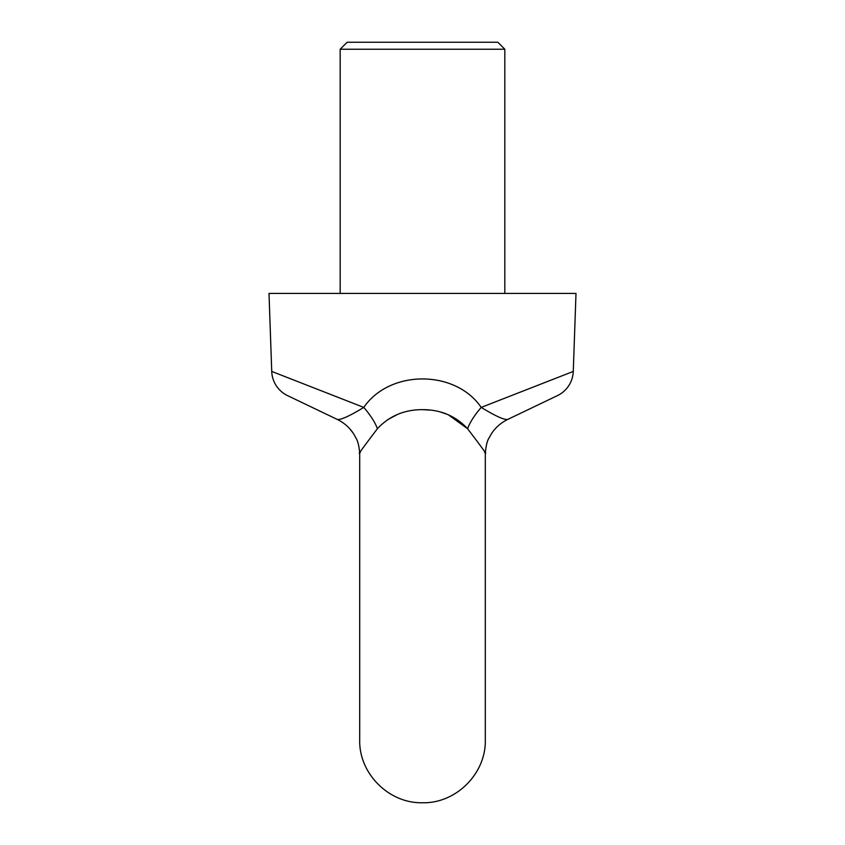 <?xml version="1.0" encoding="UTF-8"?>
<svg xmlns="http://www.w3.org/2000/svg" width="845" height="845" viewBox="0 0 845 845"><rect width="100%" height="100%" fill="white"/><g stroke="black" fill="none" stroke-linecap="round" stroke-linejoin="round"><path stroke-width="1.27" d="M422.532 409.656L430.253 410.089M440.805 412.138L447.047 414.251M448.283 414.758L467.581 428.711C455.666 415.972 440.636 409.614 422.5 409.656C404.364 409.614 389.334 415.972 377.419 428.711C362.178 448.758 356.527 456.575 360.477 452.17M484.523 452.17C488.463 456.553 482.812 448.737 467.581 428.711A41.859 13.002 135.4 0 1 481.206 407.406L573.269 371.42L575.994 293.426L269.006 293.426L271.731 371.42L363.794 407.406C389.534 369.592 455.201 369.318 481.206 407.406C495.698 416.194 504.56 420.187 507.792 419.395L557.436 395.618L507.792 419.395C500.99 422.722 495.561 427.464 491.505 433.622L488.885 438.27C487.174 440.763 485.981 445.906 485.294 453.702L485.294 739.956C486.16 773.513 456.046 803.616 422.5 802.75C388.953 803.616 358.84 773.513 359.706 739.956L359.706 453.702C359.209 446.646 358.016 441.502 356.115 438.27L353.495 433.622C349.439 427.464 344.01 422.722 337.208 419.395L287.564 395.618L337.208 419.395C340.429 420.197 349.291 416.205 363.794 407.406C389.798 369.318 455.466 369.592 481.206 407.406L491.135 403.53M340.176 49.232L347.147 42.25L497.853 42.25L504.824 49.232L340.176 49.232L340.176 293.426M557.436 395.618A27.906 27.906 0 0 0 573.269 371.42L519.326 392.524M287.564 395.618A27.906 27.906 0 0 1 271.731 371.42L293.31 379.87M504.824 49.232L504.824 293.426M387.538 419.743L397.657 414.367M377.419 428.711A41.859 13.002 44.6 0 0 363.794 407.406M359.706 572.509L359.706 453.702M485.294 453.691C485.864 446.287 487.121 441.016 489.075 437.868L491.748 433.242C495.793 427.264 501.138 422.648 507.792 419.395M349.545 428.531L353.136 433.062"/></g></svg>
